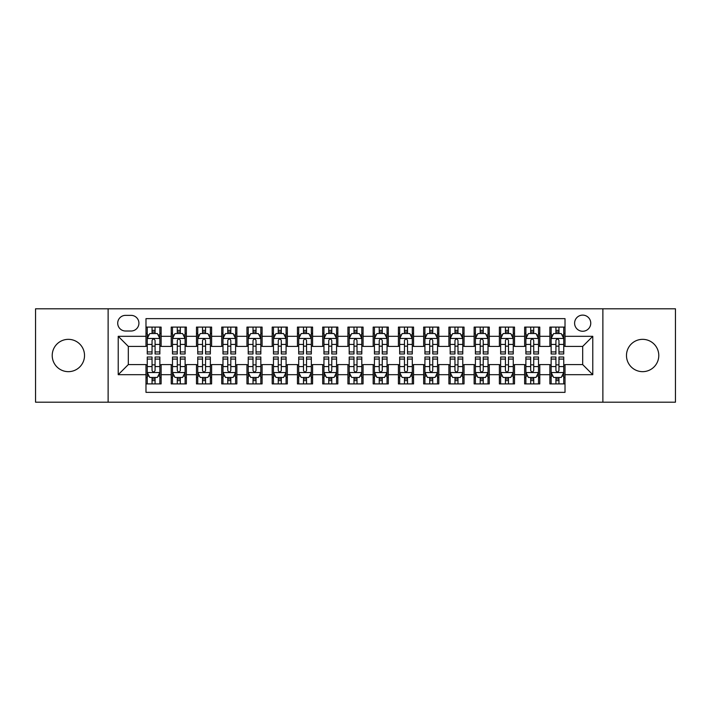 <?xml version="1.0" encoding="UTF-8"?>
<svg xmlns="http://www.w3.org/2000/svg" width="711" height="711" viewBox="0 0 711 711"><rect width="100%" height="100%" fill="white"/><g stroke="black" fill="none" stroke-linecap="round" stroke-linejoin="round"><path stroke-width="1.07" d="M642.637 339.343A16.157 16.157 0 0 0 626.48 355.5A16.157 16.157 0 0 0 642.637 371.657A16.157 16.157 0 0 0 658.786 355.5A16.157 16.157 0 0 0 642.637 339.343M68.363 339.343A16.157 16.157 0 0 0 52.214 355.5A16.157 16.157 0 0 0 68.363 371.657A16.157 16.157 0 0 0 84.52 355.5A16.157 16.157 0 0 0 68.363 339.343M582.682 315.115A8.079 8.079 0 0 0 574.604 323.185A8.079 8.079 0 0 0 582.682 331.264A8.079 8.079 0 0 0 590.761 323.185A8.079 8.079 0 0 0 582.682 315.115M602.875 402.195L675.45 402.195L675.45 308.805L602.875 308.805L602.875 402.195L108.125 402.195L108.125 308.805L35.55 308.805L35.55 402.195L108.125 402.195M565.014 327.104L549.87 327.104L549.87 336.312L539.773 336.312L539.773 346.417L549.87 346.417L549.87 336.312M539.773 336.312L539.773 327.104L524.629 327.104L524.629 336.312L514.524 336.312L514.524 346.417L524.629 346.417L524.629 336.312M514.524 336.312L514.524 327.104L499.38 327.104L499.38 336.312L489.284 336.312L489.284 346.417L499.38 346.417L499.38 336.312M489.284 336.312L489.284 327.104L474.139 327.104L474.139 336.312L464.043 336.312L464.043 346.417L474.139 346.417L474.139 336.312M464.043 336.312L464.043 327.104L448.899 327.104L448.899 336.312L438.803 336.312L438.803 346.417L448.899 346.417L448.899 336.312M438.803 336.312L438.803 327.104L423.658 327.104L423.658 336.312L413.562 336.312L413.562 346.417L423.658 346.417L423.658 336.312M413.562 336.312L413.562 327.104L398.409 327.104L398.409 336.312L388.313 336.312L388.313 346.417L398.409 346.417L398.409 336.312M388.313 336.312L388.313 327.104L373.168 327.104L373.168 336.312L363.072 336.312L363.072 346.417L373.168 346.417L373.168 336.312M363.072 336.312L363.072 327.104L347.928 327.104L347.928 336.312L337.832 336.312L337.832 346.417L347.928 346.417L347.928 336.312M337.832 336.312L337.832 327.104L322.687 327.104L322.687 336.312L312.591 336.312L312.591 346.417L322.687 346.417L322.687 336.312M312.591 336.312L312.591 327.104L297.438 327.104L297.438 336.312L287.342 336.312L287.342 346.417L297.438 346.417L297.438 336.312M287.342 336.312L287.342 327.104L272.197 327.104L272.197 336.312L262.101 336.312L262.101 346.417L272.197 346.417L272.197 336.312M262.101 336.312L262.101 327.104L246.957 327.104L246.957 336.312L236.861 336.312L236.861 346.417L246.957 346.417L246.957 336.312M236.861 336.312L236.861 327.104L221.716 327.104L221.716 336.312L211.62 336.312L211.62 346.417L221.716 346.417L221.716 336.312M211.62 336.312L211.62 327.104L196.476 327.104L196.476 336.312L186.371 336.312L186.371 346.417L196.476 346.417L196.476 336.312M186.371 336.312L186.371 327.104L171.227 327.104L171.227 346.417L161.13 346.417L161.13 327.104L145.986 327.104M145.986 383.896L161.13 383.896L161.13 364.583L171.227 364.583L171.227 383.896L186.371 383.896L186.371 364.583L196.476 364.583L196.476 374.688L186.371 374.688M196.476 374.688L196.476 383.896L211.62 383.896L211.62 364.583L221.716 364.583L221.716 374.688L211.62 374.688M221.716 374.688L221.716 383.896L236.861 383.896L236.861 364.583L246.957 364.583L246.957 374.688L236.861 374.688M246.957 374.688L246.957 383.896L262.101 383.896L262.101 364.583L272.197 364.583L272.197 374.688L262.101 374.688M272.197 374.688L272.197 383.896L287.342 383.896L287.342 364.583L297.438 364.583L297.438 374.688L287.342 374.688M297.438 374.688L297.438 383.896L312.591 383.896L312.591 364.583L322.687 364.583L322.687 374.688L312.591 374.688M322.687 374.688L322.687 383.896L337.832 383.896L337.832 364.583L347.928 364.583L347.928 374.688L337.832 374.688M347.928 374.688L347.928 383.896L363.072 383.896L363.072 364.583L373.168 364.583L373.168 374.688L363.072 374.688M373.168 374.688L373.168 383.896L388.313 383.896L388.313 364.583L398.409 364.583L398.409 374.688L388.313 374.688M398.409 374.688L398.409 383.896L413.562 383.896L413.562 364.583L423.658 364.583L423.658 374.688L413.562 374.688M423.658 374.688L423.658 383.896L438.803 383.896L438.803 364.583L448.899 364.583L448.899 374.688L438.803 374.688M448.899 374.688L448.899 383.896L464.043 383.896L464.043 364.583L474.139 364.583L474.139 374.688L464.043 374.688M474.139 374.688L474.139 383.896L489.284 383.896L489.284 364.583L499.38 364.583L499.38 374.688L489.284 374.688M499.38 374.688L499.38 383.896L514.524 383.896L514.524 364.583L524.629 364.583L524.629 374.688L514.524 374.688M524.629 374.688L524.629 383.896L539.773 383.896L539.773 364.583L549.87 364.583L549.87 374.688L539.773 374.688M125.536 331.015L131.091 331.015A7.821 7.821 0 0 0 138.921 323.185A7.821 7.821 0 0 0 131.091 315.364L125.536 315.364A7.821 7.821 0 0 0 117.715 323.185A7.821 7.821 0 0 0 125.536 331.015M602.875 308.805L108.125 308.805M565.014 336.312L565.014 318.644L145.986 318.644L145.986 346.417L128.318 346.417L128.318 364.583L145.986 364.583L145.986 392.356L565.014 392.356L565.014 364.583L582.682 364.583L582.682 346.417L565.014 346.417L565.014 336.312L592.778 336.312L592.778 374.688L565.014 374.688M145.986 374.688L118.222 374.688L118.222 336.312L145.986 336.312M549.87 374.688L549.87 383.896L565.014 383.896M145.986 333.415L147.248 333.415M152.047 333.415L155.078 333.415M159.868 333.415L161.13 333.415M145.986 346.159L147.248 346.159M152.047 346.159L155.078 346.159M159.868 346.159L161.13 346.159M145.986 364.841L147.248 364.841M152.047 364.841L155.078 364.841M159.868 364.841L161.13 364.841M145.986 377.585L147.248 377.585M152.047 377.585L155.078 377.585M159.868 377.585L161.13 377.585M171.227 346.159L172.489 346.159M177.288 346.159L180.318 346.159M185.109 346.159L186.371 346.159M171.227 333.415L172.489 333.415M177.288 333.415L180.318 333.415M185.109 333.415L186.371 333.415M171.227 364.841L172.489 364.841M177.288 364.841L180.318 364.841M185.109 364.841L186.371 364.841M171.227 377.585L172.489 377.585M177.288 377.585L180.318 377.585M185.109 377.585L186.371 377.585M196.476 364.841L197.738 364.841M202.528 364.841L205.559 364.841M210.358 364.841L211.62 364.841M196.476 377.585L197.738 377.585M202.528 377.585L205.559 377.585M210.358 377.585L211.62 377.585M196.476 333.415L197.738 333.415M202.528 333.415L205.559 333.415M210.358 333.415L211.62 333.415M196.476 346.159L197.738 346.159M202.528 346.159L205.559 346.159M210.358 346.159L211.62 346.159M221.716 364.841L222.978 364.841M227.769 364.841L230.799 364.841M235.599 364.841L236.861 364.841M221.716 377.585L222.978 377.585M227.769 377.585L230.799 377.585M235.599 377.585L236.861 377.585M221.716 333.415L222.978 333.415M227.769 333.415L230.799 333.415M235.599 333.415L236.861 333.415M221.716 346.159L222.978 346.159M227.769 346.159L230.799 346.159M235.599 346.159L236.861 346.159M246.957 364.841L248.219 364.841M253.018 364.841L256.04 364.841M260.839 364.841L262.101 364.841M246.957 377.585L248.219 377.585M253.018 377.585L256.04 377.585M260.839 377.585L262.101 377.585M246.957 333.415L248.219 333.415M253.018 333.415L256.04 333.415M260.839 333.415L262.101 333.415M246.957 346.159L248.219 346.159M253.018 346.159L256.04 346.159M260.839 346.159L262.101 346.159M272.197 364.841L273.459 364.841M278.259 364.841L281.289 364.841M286.08 364.841L287.342 364.841M272.197 377.585L273.459 377.585M278.259 377.585L281.289 377.585M286.08 377.585L287.342 377.585M272.197 333.415L273.459 333.415M278.259 333.415L281.289 333.415M286.08 333.415L287.342 333.415M272.197 346.159L273.459 346.159M278.259 346.159L281.289 346.159M286.08 346.159L287.342 346.159M297.438 364.841L298.7 364.841M303.499 364.841L306.53 364.841M311.329 364.841L312.591 364.841M297.438 377.585L298.7 377.585M303.499 377.585L306.53 377.585M311.329 377.585L312.591 377.585M297.438 333.415L298.7 333.415M303.499 333.415L306.53 333.415M311.329 333.415L312.591 333.415M297.438 346.159L298.7 346.159M303.499 346.159L306.53 346.159M311.329 346.159L312.591 346.159M322.687 364.841L323.949 364.841M328.74 364.841L331.77 364.841M336.57 364.841L337.832 364.841M322.687 377.585L323.949 377.585M328.74 377.585L331.77 377.585M336.57 377.585L337.832 377.585M322.687 333.415L323.949 333.415M328.74 333.415L331.77 333.415M336.57 333.415L337.832 333.415M322.687 346.159L323.949 346.159M328.74 346.159L331.77 346.159M336.57 346.159L337.832 346.159M347.928 364.841L349.19 364.841M353.989 364.841L357.011 364.841M361.81 364.841L363.072 364.841M347.928 377.585L349.19 377.585M353.989 377.585L357.011 377.585M361.81 377.585L363.072 377.585M347.928 333.415L349.19 333.415M353.989 333.415L357.011 333.415M361.81 333.415L363.072 333.415M347.928 346.159L349.19 346.159M353.989 346.159L357.011 346.159M361.81 346.159L363.072 346.159M373.168 364.841L374.43 364.841M379.23 364.841L382.26 364.841M387.051 364.841L388.313 364.841M373.168 377.585L374.43 377.585M379.23 377.585L382.26 377.585M387.051 377.585L388.313 377.585M373.168 333.415L374.43 333.415M379.23 333.415L382.26 333.415M387.051 333.415L388.313 333.415M373.168 346.159L374.43 346.159M379.23 346.159L382.26 346.159M387.051 346.159L388.313 346.159M398.409 364.841L399.671 364.841M404.47 364.841L407.501 364.841M412.3 364.841L413.562 364.841M398.409 377.585L399.671 377.585M404.47 377.585L407.501 377.585M412.3 377.585L413.562 377.585M398.409 333.415L399.671 333.415M404.47 333.415L407.501 333.415M412.3 333.415L413.562 333.415M398.409 346.159L399.671 346.159M404.47 346.159L407.501 346.159M412.3 346.159L413.562 346.159M423.658 364.841L424.92 364.841M429.711 364.841L432.741 364.841M437.541 364.841L438.803 364.841M423.658 377.585L424.92 377.585M429.711 377.585L432.741 377.585M437.541 377.585L438.803 377.585M423.658 333.415L424.92 333.415M429.711 333.415L432.741 333.415M437.541 333.415L438.803 333.415M423.658 346.159L424.92 346.159M429.711 346.159L432.741 346.159M437.541 346.159L438.803 346.159M448.899 364.841L450.161 364.841M454.96 364.841L457.982 364.841M462.781 364.841L464.043 364.841M448.899 377.585L450.161 377.585M454.96 377.585L457.982 377.585M462.781 377.585L464.043 377.585M448.899 333.415L450.161 333.415M454.96 333.415L457.982 333.415M462.781 333.415L464.043 333.415M448.899 346.159L450.161 346.159M454.96 346.159L457.982 346.159M462.781 346.159L464.043 346.159M474.139 364.841L475.401 364.841M480.201 364.841L483.231 364.841M488.022 364.841L489.284 364.841M474.139 377.585L475.401 377.585M480.201 377.585L483.231 377.585M488.022 377.585L489.284 377.585M474.139 333.415L475.401 333.415M480.201 333.415L483.231 333.415M488.022 333.415L489.284 333.415M474.139 346.159L475.401 346.159M480.201 346.159L483.231 346.159M488.022 346.159L489.284 346.159M499.38 364.841L500.642 364.841M505.441 364.841L508.472 364.841M513.262 364.841L514.524 364.841M499.38 377.585L500.642 377.585M505.441 377.585L508.472 377.585M513.262 377.585L514.524 377.585M499.38 333.415L500.642 333.415M505.441 333.415L508.472 333.415M513.262 333.415L514.524 333.415M499.38 346.159L500.642 346.159M505.441 346.159L508.472 346.159M513.262 346.159L514.524 346.159M524.629 364.841L525.891 364.841M530.682 364.841L533.712 364.841M538.511 364.841L539.773 364.841M524.629 377.585L525.891 377.585M530.682 377.585L533.712 377.585M538.511 377.585L539.773 377.585M524.629 333.415L525.891 333.415M530.682 333.415L533.712 333.415M538.511 333.415L539.773 333.415M524.629 346.159L525.891 346.159M530.682 346.159L533.712 346.159M538.511 346.159L539.773 346.159M549.87 364.841L551.132 364.841M555.922 364.841L558.953 364.841M563.752 364.841L565.014 364.841M549.87 377.585L551.132 377.585M555.922 377.585L558.953 377.585M563.752 377.585L565.014 377.585M549.87 333.415L551.132 333.415M555.922 333.415L558.953 333.415M563.752 333.415L565.014 333.415M549.87 346.159L551.132 346.159M555.922 346.159L558.953 346.159M563.752 346.159L565.014 346.159M128.318 346.417L118.222 336.312M128.318 364.583L118.222 374.688M592.778 336.312L582.682 346.417M592.778 374.688L582.682 364.583M155.078 330.384L152.047 330.384M159.868 351.927L155.078 351.927L155.078 353.989L159.868 353.989L159.868 338.587L157.344 333.539L149.772 333.539L147.248 338.587L147.248 353.989L152.047 353.989L152.047 351.927L147.248 351.927M147.248 338.587L147.248 327.104M159.868 338.587L159.868 327.104M152.047 333.539L152.047 327.104M155.078 327.104L155.078 333.539M155.078 351.927L155.078 340.48C154.065 338.534 153.052 338.534 152.047 340.48L152.047 351.927M152.047 380.616L155.078 380.616M147.248 359.073L152.047 359.073L152.047 357.011L147.248 357.011L147.248 372.413L149.772 377.461L157.344 377.461L159.868 372.413L159.868 357.011L155.078 357.011L155.078 359.073L159.868 359.073M159.868 372.413L159.868 383.896M147.248 372.413L147.248 383.896M155.078 377.461L155.078 383.896M152.047 383.896L152.047 377.461M152.047 359.073L152.047 370.52C153.052 372.466 154.065 372.466 155.078 370.52L155.078 359.073M180.318 330.384L177.288 330.384M185.109 351.927L180.318 351.927L180.318 353.989L185.109 353.989L185.109 338.587L182.585 333.539L175.013 333.539L172.489 338.587L172.489 353.989L177.288 353.989L177.288 351.927L172.489 351.927M172.489 338.587L172.489 327.104M185.109 338.587L185.109 327.104M177.288 333.539L177.288 327.104M180.318 327.104L180.318 333.539M180.318 351.927L180.318 340.48C179.305 338.534 178.301 338.534 177.288 340.48L177.288 351.927M205.559 330.384L202.528 330.384M210.358 351.927L205.559 351.927L205.559 353.989L210.358 353.989L210.358 338.587L207.834 333.539L200.262 333.539L197.738 338.587L197.738 353.989L202.528 353.989L202.528 351.927L197.738 351.927M197.738 338.587L197.738 327.104M210.358 338.587L210.358 327.104M202.528 333.539L202.528 327.104M205.559 327.104L205.559 333.539M205.559 351.927L205.559 340.48C204.555 338.534 203.542 338.534 202.528 340.48L202.528 351.927M230.799 330.384L227.769 330.384M235.599 351.927L230.799 351.927L230.799 353.989L235.599 353.989L235.599 338.587L233.075 333.539L225.503 333.539L222.978 338.587L222.978 353.989L227.769 353.989L227.769 351.927L222.978 351.927M222.978 338.587L222.978 327.104M235.599 338.587L235.599 327.104M227.769 333.539L227.769 327.104M230.799 327.104L230.799 333.539M230.799 351.927L230.799 340.48C229.795 338.534 228.782 338.534 227.769 340.48L227.769 351.927M256.04 330.384L253.018 330.384M260.839 351.927L256.04 351.927L256.04 353.989L260.839 353.989L260.839 338.587L258.315 333.539L250.743 333.539L248.219 338.587L248.219 353.989L253.018 353.989L253.018 351.927L248.219 351.927M248.219 338.587L248.219 327.104M260.839 338.587L260.839 327.104M253.018 333.539L253.018 327.104M256.04 327.104L256.04 333.539M256.04 351.927L256.04 340.48C255.036 338.534 254.023 338.534 253.018 340.48L253.018 351.927M177.288 380.616L180.318 380.616M172.489 359.073L177.288 359.073L177.288 357.011L172.489 357.011L172.489 372.413L175.013 377.461L182.585 377.461L185.109 372.413L185.109 357.011L180.318 357.011L180.318 359.073L185.109 359.073M185.109 372.413L185.109 383.896M172.489 372.413L172.489 383.896M180.318 377.461L180.318 383.896M177.288 383.896L177.288 377.461M177.288 359.073L177.288 370.52C178.292 372.466 179.305 372.466 180.318 370.52L180.318 359.073M202.528 380.616L205.559 380.616M197.738 359.073L202.528 359.073L202.528 357.011L197.738 357.011L197.738 372.413L200.262 377.461L207.834 377.461L210.358 372.413L210.358 357.011L205.559 357.011L205.559 359.073L210.358 359.073M210.358 372.413L210.358 383.896M197.738 372.413L197.738 383.896M205.559 377.461L205.559 383.896M202.528 383.896L202.528 377.461M202.528 359.073L202.528 370.52C203.542 372.466 204.546 372.466 205.559 370.52L205.559 359.073M227.769 380.616L230.799 380.616M222.978 359.073L227.769 359.073L227.769 357.011L222.978 357.011L222.978 372.413L225.503 377.461L233.075 377.461L235.599 372.413L235.599 357.011L230.799 357.011L230.799 359.073L235.599 359.073M235.599 372.413L235.599 383.896M222.978 372.413L222.978 383.896M230.799 377.461L230.799 383.896M227.769 383.896L227.769 377.461M227.769 359.073L227.769 370.52C228.782 372.466 229.786 372.466 230.799 370.52L230.799 359.073M253.018 380.616L256.04 380.616M248.219 359.073L253.018 359.073L253.018 357.011L248.219 357.011L248.219 372.413L250.743 377.461L258.315 377.461L260.839 372.413L260.839 357.011L256.04 357.011L256.04 359.073L260.839 359.073M260.839 372.413L260.839 383.896M248.219 372.413L248.219 383.896M256.04 377.461L256.04 383.896M253.018 383.896L253.018 377.461M253.018 359.073L253.018 370.52C254.023 372.466 255.036 372.466 256.04 370.52L256.04 359.073M281.289 330.384L278.259 330.384M286.08 351.927L281.289 351.927L281.289 353.989L286.08 353.989L286.08 338.587L283.556 333.539L275.984 333.539L273.459 338.587L273.459 353.989L278.259 353.989L278.259 351.927L273.459 351.927M273.459 338.587L273.459 327.104M286.08 338.587L286.08 327.104M278.259 333.539L278.259 327.104M281.289 327.104L281.289 333.539M281.289 351.927L281.289 340.48C280.276 338.534 279.272 338.534 278.259 340.48L278.259 351.927M278.259 380.616L281.289 380.616M273.459 359.073L278.259 359.073L278.259 357.011L273.459 357.011L273.459 372.413L275.984 377.461L283.556 377.461L286.08 372.413L286.08 357.011L281.289 357.011L281.289 359.073L286.08 359.073M286.08 372.413L286.08 383.896M273.459 372.413L273.459 383.896M281.289 377.461L281.289 383.896M278.259 383.896L278.259 377.461M278.259 359.073L278.259 370.52C279.263 372.466 280.276 372.466 281.289 370.52L281.289 359.073M306.53 330.384L303.499 330.384M311.329 351.927L306.53 351.927L306.53 353.989L311.329 353.989L311.329 338.587L308.805 333.539L301.224 333.539L298.7 338.587L298.7 353.989L303.499 353.989L303.499 351.927L298.7 351.927M298.7 338.587L298.7 327.104M311.329 338.587L311.329 327.104M303.499 333.539L303.499 327.104M306.53 327.104L306.53 333.539M306.53 351.927L306.53 340.48C305.517 338.534 304.512 338.534 303.499 340.48L303.499 351.927M303.499 380.616L306.53 380.616M298.7 359.073L303.499 359.073L303.499 357.011L298.7 357.011L298.7 372.413L301.224 377.461L308.805 377.461L311.329 372.413L311.329 357.011L306.53 357.011L306.53 359.073L311.329 359.073M311.329 372.413L311.329 383.896M298.7 372.413L298.7 383.896M306.53 377.461L306.53 383.896M303.499 383.896L303.499 377.461M303.499 359.073L303.499 370.52C304.512 372.466 305.517 372.466 306.53 370.52L306.53 359.073M331.77 330.384L328.74 330.384M336.57 351.927L331.77 351.927L331.77 353.989L336.57 353.989L336.57 338.587L334.046 333.539L326.473 333.539L323.949 338.587L323.949 353.989L328.74 353.989L328.74 351.927L323.949 351.927M323.949 338.587L323.949 327.104M336.57 338.587L336.57 327.104M328.74 333.539L328.74 327.104M331.77 327.104L331.77 333.539M331.77 351.927L331.77 340.48C330.766 338.534 329.753 338.534 328.74 340.48L328.74 351.927M328.74 380.616L331.77 380.616M323.949 359.073L328.74 359.073L328.74 357.011L323.949 357.011L323.949 372.413L326.473 377.461L334.046 377.461L336.57 372.413L336.57 357.011L331.77 357.011L331.77 359.073L336.57 359.073M336.57 372.413L336.57 383.896M323.949 372.413L323.949 383.896M331.77 377.461L331.77 383.896M328.74 383.896L328.74 377.461M328.74 359.073L328.74 370.52C329.753 372.466 330.757 372.466 331.77 370.52L331.77 359.073M357.011 330.384L353.989 330.384M361.81 351.927L357.011 351.927L357.011 353.989L361.81 353.989L361.81 338.587L359.286 333.539L351.714 333.539L349.19 338.587L349.19 353.989L353.989 353.989L353.989 351.927L349.19 351.927M349.19 338.587L349.19 327.104M361.81 338.587L361.81 327.104M353.989 333.539L353.989 327.104M357.011 327.104L357.011 333.539M357.011 351.927L357.011 340.48C356.007 338.534 354.993 338.534 353.989 340.48L353.989 351.927M353.989 380.616L357.011 380.616M349.19 359.073L353.989 359.073L353.989 357.011L349.19 357.011L349.19 372.413L351.714 377.461L359.286 377.461L361.81 372.413L361.81 357.011L357.011 357.011L357.011 359.073L361.81 359.073M361.81 372.413L361.81 383.896M349.19 372.413L349.19 383.896M357.011 377.461L357.011 383.896M353.989 383.896L353.989 377.461M353.989 359.073L353.989 370.52C354.993 372.466 356.007 372.466 357.011 370.52L357.011 359.073M382.26 330.384L379.23 330.384M387.051 351.927L382.26 351.927L382.26 353.989L387.051 353.989L387.051 338.587L384.527 333.539L376.954 333.539L374.43 338.587L374.43 353.989L379.23 353.989L379.23 351.927L374.43 351.927M374.43 338.587L374.43 327.104M387.051 338.587L387.051 327.104M379.23 333.539L379.23 327.104M382.26 327.104L382.26 333.539M382.26 351.927L382.26 340.48C381.247 338.534 380.243 338.534 379.23 340.48L379.23 351.927M379.23 380.616L382.26 380.616M374.43 359.073L379.23 359.073L379.23 357.011L374.43 357.011L374.43 372.413L376.954 377.461L384.527 377.461L387.051 372.413L387.051 357.011L382.26 357.011L382.26 359.073L387.051 359.073M387.051 372.413L387.051 383.896M374.43 372.413L374.43 383.896M382.26 377.461L382.26 383.896M379.23 383.896L379.23 377.461M379.23 359.073L379.23 370.52C380.234 372.466 381.247 372.466 382.26 370.52L382.26 359.073M407.501 330.384L404.47 330.384M412.3 351.927L407.501 351.927L407.501 353.989L412.3 353.989L412.3 338.587L409.776 333.539L402.195 333.539L399.671 338.587L399.671 353.989L404.47 353.989L404.47 351.927L399.671 351.927M399.671 338.587L399.671 327.104M412.3 338.587L412.3 327.104M404.47 333.539L404.47 327.104M407.501 327.104L407.501 333.539M407.501 351.927L407.501 340.48C406.488 338.534 405.483 338.534 404.47 340.48L404.47 351.927M404.47 380.616L407.501 380.616M399.671 359.073L404.47 359.073L404.47 357.011L399.671 357.011L399.671 372.413L402.195 377.461L409.776 377.461L412.3 372.413L412.3 357.011L407.501 357.011L407.501 359.073L412.3 359.073M412.3 372.413L412.3 383.896M399.671 372.413L399.671 383.896M407.501 377.461L407.501 383.896M404.47 383.896L404.47 377.461M404.47 359.073L404.47 370.52C405.483 372.466 406.488 372.466 407.501 370.52L407.501 359.073M432.741 330.384L429.711 330.384M437.541 351.927L432.741 351.927L432.741 353.989L437.541 353.989L437.541 338.587L435.016 333.539L427.444 333.539L424.92 338.587L424.92 353.989L429.711 353.989L429.711 351.927L424.92 351.927M424.92 338.587L424.92 327.104M437.541 338.587L437.541 327.104M429.711 333.539L429.711 327.104M432.741 327.104L432.741 333.539M432.741 351.927L432.741 340.48C431.737 338.534 430.724 338.534 429.711 340.48L429.711 351.927M429.711 380.616L432.741 380.616M424.92 359.073L429.711 359.073L429.711 357.011L424.92 357.011L424.92 372.413L427.444 377.461L435.016 377.461L437.541 372.413L437.541 357.011L432.741 357.011L432.741 359.073L437.541 359.073M437.541 372.413L437.541 383.896M424.92 372.413L424.92 383.896M432.741 377.461L432.741 383.896M429.711 383.896L429.711 377.461M429.711 359.073L429.711 370.52C430.724 372.466 431.728 372.466 432.741 370.52L432.741 359.073M457.982 330.384L454.96 330.384M462.781 351.927L457.982 351.927L457.982 353.989L462.781 353.989L462.781 338.587L460.257 333.539L452.685 333.539L450.161 338.587L450.161 353.989L454.96 353.989L454.96 351.927L450.161 351.927M450.161 338.587L450.161 327.104M462.781 338.587L462.781 327.104M454.96 333.539L454.96 327.104M457.982 327.104L457.982 333.539M457.982 351.927L457.982 340.48C456.977 338.534 455.964 338.534 454.96 340.48L454.96 351.927M454.96 380.616L457.982 380.616M450.161 359.073L454.96 359.073L454.96 357.011L450.161 357.011L450.161 372.413L452.685 377.461L460.257 377.461L462.781 372.413L462.781 357.011L457.982 357.011L457.982 359.073L462.781 359.073M462.781 372.413L462.781 383.896M450.161 372.413L450.161 383.896M457.982 377.461L457.982 383.896M454.96 383.896L454.96 377.461M454.96 359.073L454.96 370.52C455.964 372.466 456.977 372.466 457.982 370.52L457.982 359.073M483.231 330.384L480.201 330.384M488.022 351.927L483.231 351.927L483.231 353.989L488.022 353.989L488.022 338.587L485.497 333.539L477.925 333.539L475.401 338.587L475.401 353.989L480.201 353.989L480.201 351.927L475.401 351.927M475.401 338.587L475.401 327.104M488.022 338.587L488.022 327.104M480.201 333.539L480.201 327.104M483.231 327.104L483.231 333.539M483.231 351.927L483.231 340.48C482.218 338.534 481.214 338.534 480.201 340.48L480.201 351.927M480.201 380.616L483.231 380.616M475.401 359.073L480.201 359.073L480.201 357.011L475.401 357.011L475.401 372.413L477.925 377.461L485.497 377.461L488.022 372.413L488.022 357.011L483.231 357.011L483.231 359.073L488.022 359.073M488.022 372.413L488.022 383.896M475.401 372.413L475.401 383.896M483.231 377.461L483.231 383.896M480.201 383.896L480.201 377.461M480.201 359.073L480.201 370.52C481.205 372.466 482.218 372.466 483.231 370.52L483.231 359.073M508.472 330.384L505.441 330.384M513.262 351.927L508.472 351.927L508.472 353.989L513.262 353.989L513.262 338.587L510.738 333.539L503.166 333.539L500.642 338.587L500.642 353.989L505.441 353.989L505.441 351.927L500.642 351.927M500.642 338.587L500.642 327.104M513.262 338.587L513.262 327.104M505.441 333.539L505.441 327.104M508.472 327.104L508.472 333.539M508.472 351.927L508.472 340.48C507.458 338.534 506.454 338.534 505.441 340.48L505.441 351.927M505.441 380.616L508.472 380.616M500.642 359.073L505.441 359.073L505.441 357.011L500.642 357.011L500.642 372.413L503.166 377.461L510.738 377.461L513.262 372.413L513.262 357.011L508.472 357.011L508.472 359.073L513.262 359.073M513.262 372.413L513.262 383.896M500.642 372.413L500.642 383.896M508.472 377.461L508.472 383.896M505.441 383.896L505.441 377.461M505.441 359.073L505.441 370.52C506.445 372.466 507.458 372.466 508.472 370.52L508.472 359.073M533.712 330.384L530.682 330.384M538.511 351.927L533.712 351.927L533.712 353.989L538.511 353.989L538.511 338.587L535.987 333.539L528.415 333.539L525.891 338.587L525.891 353.989L530.682 353.989L530.682 351.927L525.891 351.927M525.891 338.587L525.891 327.104M538.511 338.587L538.511 327.104M530.682 333.539L530.682 327.104M533.712 327.104L533.712 333.539M533.712 351.927L533.712 340.48C532.708 338.534 531.695 338.534 530.682 340.48L530.682 351.927M530.682 380.616L533.712 380.616M525.891 359.073L530.682 359.073L530.682 357.011L525.891 357.011L525.891 372.413L528.415 377.461L535.987 377.461L538.511 372.413L538.511 357.011L533.712 357.011L533.712 359.073L538.511 359.073M538.511 372.413L538.511 383.896M525.891 372.413L525.891 383.896M533.712 377.461L533.712 383.896M530.682 383.896L530.682 377.461M530.682 359.073L530.682 370.52C531.695 372.466 532.699 372.466 533.712 370.52L533.712 359.073M558.953 330.384L555.922 330.384M563.752 351.927L558.953 351.927L558.953 353.989L563.752 353.989L563.752 338.587L561.228 333.539L553.656 333.539L551.132 338.587L551.132 353.989L555.922 353.989L555.922 351.927L551.132 351.927M551.132 338.587L551.132 327.104M563.752 338.587L563.752 327.104M555.922 333.539L555.922 327.104M558.953 327.104L558.953 333.539M558.953 351.927L558.953 340.48C557.948 338.534 556.935 338.534 555.922 340.48L555.922 351.927M555.922 380.616L558.953 380.616M551.132 359.073L555.922 359.073L555.922 357.011L551.132 357.011L551.132 372.413L553.656 377.461L561.228 377.461L563.752 372.413L563.752 357.011L558.953 357.011L558.953 359.073L563.752 359.073M563.752 372.413L563.752 383.896M551.132 372.413L551.132 383.896M558.953 377.461L558.953 383.896M555.922 383.896L555.922 377.461M555.922 359.073L555.922 370.52C556.935 372.466 557.948 372.466 558.953 370.52L558.953 359.073M171.227 374.688L161.13 374.688M171.227 336.312L161.13 336.312M159.806 338.463L147.31 338.463M147.248 334.925L149.079 334.925M158.038 334.925L159.868 334.925M152.047 344.435L147.248 344.435M159.868 344.435L155.078 344.435M155.078 331.993L152.047 331.993M147.31 372.537L159.806 372.537M159.868 376.075L158.038 376.075M149.079 376.075L147.248 376.075M155.078 366.565L159.868 366.565M147.248 366.565L152.047 366.565M152.047 379.007L155.078 379.007M185.047 338.463L172.551 338.463M172.489 334.925L174.319 334.925M183.287 334.925L185.109 334.925M177.288 344.435L172.489 344.435M185.109 344.435L180.318 344.435M180.318 331.993L177.288 331.993M210.296 338.463L197.8 338.463M197.738 334.925L199.56 334.925M208.527 334.925L210.358 334.925M202.528 344.435L197.738 344.435M210.358 344.435L205.559 344.435M205.559 331.993L202.528 331.993M235.537 338.463L223.041 338.463M222.978 334.925L224.809 334.925M233.768 334.925L235.599 334.925M227.769 344.435L222.978 344.435M235.599 344.435L230.799 344.435M230.799 331.993L227.769 331.993M260.777 338.463L248.281 338.463M248.219 334.925L250.05 334.925M259.008 334.925L260.839 334.925M253.018 344.435L248.219 344.435M260.839 344.435L256.04 344.435M256.04 331.993L253.018 331.993M172.551 372.537L185.047 372.537M185.109 376.075L183.287 376.075M174.319 376.075L172.489 376.075M180.318 366.565L185.109 366.565M172.489 366.565L177.288 366.565M177.288 379.007L180.318 379.007M197.8 372.537L210.296 372.537M210.358 376.075L208.527 376.075M199.56 376.075L197.738 376.075M205.559 366.565L210.358 366.565M197.738 366.565L202.528 366.565M202.528 379.007L205.559 379.007M223.041 372.537L235.537 372.537M235.599 376.075L233.768 376.075M224.809 376.075L222.978 376.075M230.799 366.565L235.599 366.565M222.978 366.565L227.769 366.565M227.769 379.007L230.799 379.007M248.281 372.537L260.777 372.537M260.839 376.075L259.008 376.075M250.05 376.075L248.219 376.075M256.04 366.565L260.839 366.565M248.219 366.565L253.018 366.565M253.018 379.007L256.04 379.007M286.018 338.463L273.522 338.463M273.459 334.925L275.29 334.925M284.249 334.925L286.08 334.925M278.259 344.435L273.459 344.435M286.08 344.435L281.289 344.435M281.289 331.993L278.259 331.993M273.522 372.537L286.018 372.537M286.08 376.075L284.249 376.075M275.29 376.075L273.459 376.075M281.289 366.565L286.08 366.565M273.459 366.565L278.259 366.565M278.259 379.007L281.289 379.007M311.258 338.463L298.771 338.463M298.7 334.925L300.531 334.925M309.498 334.925L311.329 334.925M303.499 344.435L298.7 344.435M311.329 344.435L306.53 344.435M306.53 331.993L303.499 331.993M298.771 372.537L311.258 372.537M311.329 376.075L309.498 376.075M300.531 376.075L298.7 376.075M306.53 366.565L311.329 366.565M298.7 366.565L303.499 366.565M303.499 379.007L306.53 379.007M336.507 338.463L324.012 338.463M323.949 334.925L325.78 334.925M334.739 334.925L336.57 334.925M328.74 344.435L323.949 344.435M336.57 344.435L331.77 344.435M331.77 331.993L328.74 331.993M324.012 372.537L336.507 372.537M336.57 376.075L334.739 376.075M325.78 376.075L323.949 376.075M331.77 366.565L336.57 366.565M323.949 366.565L328.74 366.565M328.74 379.007L331.77 379.007M361.748 338.463L349.252 338.463M349.19 334.925L351.021 334.925M359.979 334.925L361.81 334.925M353.989 344.435L349.19 344.435M361.81 344.435L357.011 344.435M357.011 331.993L353.989 331.993M349.252 372.537L361.748 372.537M361.81 376.075L359.979 376.075M351.021 376.075L349.19 376.075M357.011 366.565L361.81 366.565M349.19 366.565L353.989 366.565M353.989 379.007L357.011 379.007M386.988 338.463L374.493 338.463M374.43 334.925L376.261 334.925M385.22 334.925L387.051 334.925M379.23 344.435L374.43 344.435M387.051 344.435L382.26 344.435M382.26 331.993L379.23 331.993M374.493 372.537L386.988 372.537M387.051 376.075L385.22 376.075M376.261 376.075L374.43 376.075M382.26 366.565L387.051 366.565M374.43 366.565L379.23 366.565M379.23 379.007L382.26 379.007M412.229 338.463L399.742 338.463M399.671 334.925L401.502 334.925M410.469 334.925L412.3 334.925M404.47 344.435L399.671 344.435M412.3 344.435L407.501 344.435M407.501 331.993L404.47 331.993M399.742 372.537L412.229 372.537M412.3 376.075L410.469 376.075M401.502 376.075L399.671 376.075M407.501 366.565L412.3 366.565M399.671 366.565L404.47 366.565M404.47 379.007L407.501 379.007M437.478 338.463L424.982 338.463M424.92 334.925L426.751 334.925M435.71 334.925L437.541 334.925M429.711 344.435L424.92 344.435M437.541 344.435L432.741 344.435M432.741 331.993L429.711 331.993M424.982 372.537L437.478 372.537M437.541 376.075L435.71 376.075M426.751 376.075L424.92 376.075M432.741 366.565L437.541 366.565M424.92 366.565L429.711 366.565M429.711 379.007L432.741 379.007M462.719 338.463L450.223 338.463M450.161 334.925L451.992 334.925M460.95 334.925L462.781 334.925M454.96 344.435L450.161 344.435M462.781 344.435L457.982 344.435M457.982 331.993L454.96 331.993M450.223 372.537L462.719 372.537M462.781 376.075L460.95 376.075M451.992 376.075L450.161 376.075M457.982 366.565L462.781 366.565M450.161 366.565L454.96 366.565M454.96 379.007L457.982 379.007M487.959 338.463L475.463 338.463M475.401 334.925L477.232 334.925M486.191 334.925L488.022 334.925M480.201 344.435L475.401 344.435M488.022 344.435L483.231 344.435M483.231 331.993L480.201 331.993M475.463 372.537L487.959 372.537M488.022 376.075L486.191 376.075M477.232 376.075L475.401 376.075M483.231 366.565L488.022 366.565M475.401 366.565L480.201 366.565M480.201 379.007L483.231 379.007M513.2 338.463L500.704 338.463M500.642 334.925L502.473 334.925M511.44 334.925L513.262 334.925M505.441 344.435L500.642 344.435M513.262 344.435L508.472 344.435M508.472 331.993L505.441 331.993M500.704 372.537L513.2 372.537M513.262 376.075L511.44 376.075M502.473 376.075L500.642 376.075M508.472 366.565L513.262 366.565M500.642 366.565L505.441 366.565M505.441 379.007L508.472 379.007M538.449 338.463L525.953 338.463M525.891 334.925L527.713 334.925M536.681 334.925L538.511 334.925M530.682 344.435L525.891 344.435M538.511 344.435L533.712 344.435M533.712 331.993L530.682 331.993M525.953 372.537L538.449 372.537M538.511 376.075L536.681 376.075M527.713 376.075L525.891 376.075M533.712 366.565L538.511 366.565M525.891 366.565L530.682 366.565M530.682 379.007L533.712 379.007M563.69 338.463L551.194 338.463M551.132 334.925L552.962 334.925M561.921 334.925L563.752 334.925M555.922 344.435L551.132 344.435M563.752 344.435L558.953 344.435M558.953 331.993L555.922 331.993M551.194 372.537L563.69 372.537M563.752 376.075L561.921 376.075M552.962 376.075L551.132 376.075M558.953 366.565L563.752 366.565M551.132 366.565L555.922 366.565M555.922 379.007L558.953 379.007"/></g></svg>
